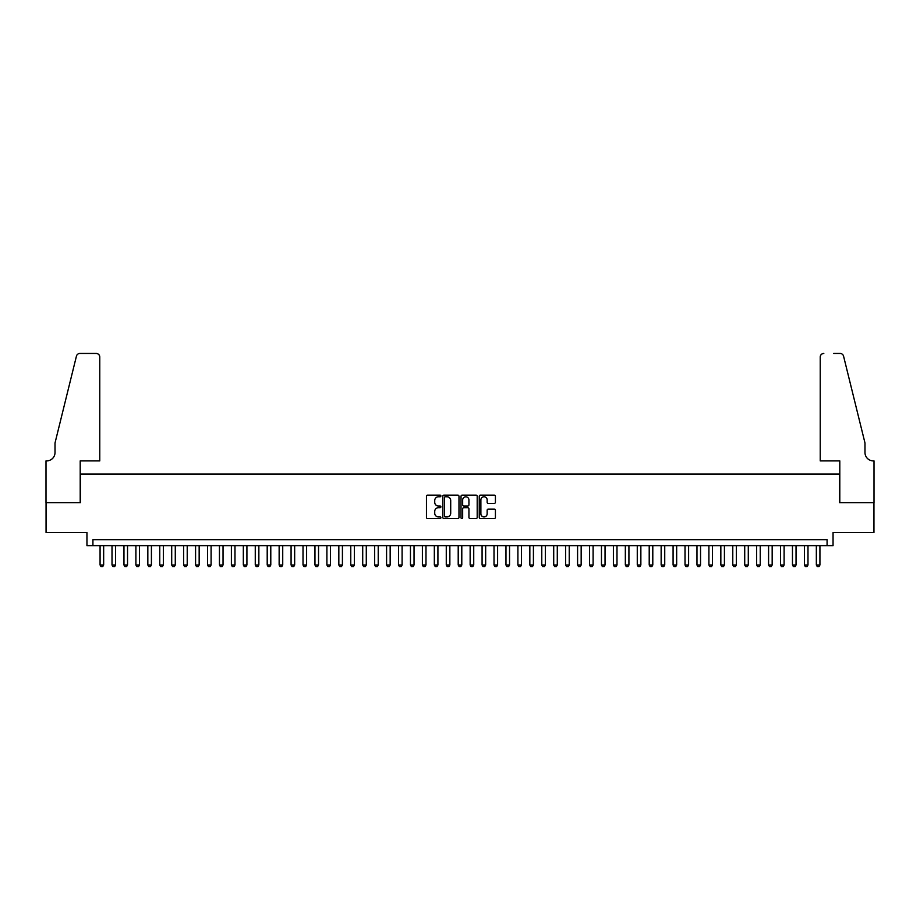 <?xml version="1.0" encoding="UTF-8"?>
<svg xmlns="http://www.w3.org/2000/svg" width="920" height="920" viewBox="0 0 920 920"><rect width="100%" height="100%" fill="white"/><g stroke="black" fill="none" stroke-linecap="round" stroke-linejoin="round"><path stroke-width="1.38" d="M440.898 495.96A0.816 0.816 0 0 0 440.082 495.132L427.627 495.132A1.173 1.173 0 0 0 426.454 496.305L426.454 517.396A1.173 1.173 0 0 0 427.627 518.569L440.082 518.569A0.816 0.816 0 0 0 440.898 517.753A0.816 0.816 0 0 0 440.082 516.936L438.472 516.936A3.749 3.749 0 0 1 434.723 513.188L434.723 511.428A3.749 3.749 0 0 1 438.472 507.679L440.082 507.679A0.816 0.816 0 0 0 440.898 506.851A0.816 0.816 0 0 0 440.082 506.034L438.472 506.034A3.749 3.749 0 0 1 434.723 502.285L434.723 500.526A3.749 3.749 0 0 1 438.472 496.777L440.082 496.777A0.816 0.816 0 0 0 440.898 495.96M494.247 503.401A1.173 1.173 0 0 0 495.42 502.228L495.42 496.305A1.173 1.173 0 0 0 494.247 495.132L480.412 495.132A1.173 1.173 0 0 0 479.251 496.305L479.251 517.396A1.173 1.173 0 0 0 480.412 518.569L494.247 518.569A1.173 1.173 0 0 0 495.42 517.396L495.42 510.255A1.173 1.173 0 0 0 494.247 509.082L488.324 509.082A1.173 1.173 0 0 0 487.151 510.255L487.151 513.797A3.139 3.139 0 0 1 484.023 516.936A3.139 3.139 0 0 1 480.884 513.797L480.884 499.916A3.139 3.139 0 0 1 484.023 496.777A3.139 3.139 0 0 1 487.151 499.916L487.151 502.228A1.173 1.173 0 0 0 488.324 503.401L494.247 503.401M827.08 545.652L833.048 545.652L833.048 532.519L873.942 532.519L873.942 502.676L839.615 502.676L839.615 474.03L80.385 474.03L80.385 502.676L46.057 502.676L46.057 532.519L86.951 532.519L86.951 545.652L827.08 545.652L827.08 539.683L92.92 539.683L92.92 545.652M458.976 496.305A1.173 1.173 0 0 0 457.803 495.132L443.98 495.132A1.173 1.173 0 0 0 442.808 496.305L442.808 517.396A1.173 1.173 0 0 0 443.98 518.569L457.803 518.569A1.173 1.173 0 0 0 458.976 517.396L458.976 496.305M462.197 495.132L476.019 495.132A1.173 1.173 0 0 1 477.192 496.305L477.192 517.396A1.173 1.173 0 0 1 476.019 518.569L470.108 518.569A1.173 1.173 0 0 1 468.935 517.396L468.935 508.852A1.173 1.173 0 0 0 467.762 507.679L463.841 507.679A1.173 1.173 0 0 0 462.668 508.852L462.668 517.753A0.816 0.816 0 0 1 461.84 518.569A0.816 0.816 0 0 1 461.023 517.753L461.023 496.305A1.173 1.173 0 0 1 462.197 495.132M445.268 496.777A0.816 0.816 0 0 0 444.44 497.593L444.44 516.108A0.816 0.816 0 0 0 445.268 516.936L446.959 516.936A3.749 3.749 0 0 0 450.708 513.188L450.708 500.526A3.749 3.749 0 0 0 446.959 496.777L445.268 496.777M468.935 499.974A3.139 3.139 0 0 0 465.796 496.834A3.139 3.139 0 0 0 462.668 499.974L462.668 504.861A1.173 1.173 0 0 0 463.841 506.034L467.762 506.034A1.173 1.173 0 0 0 468.935 504.861L468.935 499.974M100.073 545.652L100.073 564.995L103.661 564.995L103.661 545.652M103.661 564.995L102.764 566.547L100.97 566.547L100.073 564.995M99.774 460.897L99.774 357.041A3.576 3.576 0 0 0 96.198 353.452L79.902 353.452A3.576 3.576 0 0 0 76.429 356.178L55.016 442.991L55.016 452.536A8.36 8.36 0 0 1 46.655 460.897L46 460.897L46 502.676L80.201 502.676L80.201 460.897L99.774 460.897L99.774 357.041C99.555 354.878 98.359 353.683 96.198 353.452L86.284 353.452M76.429 356.178C77.337 354.211 77.337 354.211 76.429 356.178C77.337 354.211 77.337 354.211 76.429 356.178M55.016 452.536A8.36 8.36 0 0 1 46.655 460.897M820.226 460.897L820.226 357.041L820.226 460.897L839.799 460.897L839.799 502.676L874 502.676L874 460.897L873.344 460.897A8.36 8.36 0 0 1 864.984 452.536A8.36 8.36 0 0 0 873.344 460.897M858.418 416.369L843.571 356.178L864.984 442.991L864.984 452.536M833.716 353.452L840.098 353.452A3.576 3.576 0 0 1 843.571 356.178C842.662 354.211 842.662 354.211 843.571 356.178C842.662 354.211 842.662 354.211 843.571 356.178M823.803 353.452A3.576 3.576 0 0 0 820.226 357.041C820.444 354.878 821.64 353.683 823.803 353.452M112.01 545.652L112.01 564.995L115.598 564.995L115.598 545.652M115.598 564.995L114.701 566.547L112.907 566.547L112.01 564.995M123.959 545.652L123.959 564.995L127.535 564.995L127.535 545.652M127.535 564.995L126.638 566.547L124.844 566.547L123.959 564.995M135.895 545.652L135.895 564.995L139.472 564.995L139.472 545.652M139.472 564.995L138.575 566.547L136.781 566.547L135.895 564.995M147.833 545.652L147.833 564.995L151.409 564.995L151.409 545.652M151.409 564.995L150.512 566.547L148.73 566.547L147.833 564.995M159.769 545.652L159.769 564.995L163.346 564.995L163.346 545.652M163.346 564.995L162.449 566.547L160.666 566.547L159.769 564.995M171.706 545.652L171.706 564.995L175.283 564.995L175.283 545.652M175.283 564.995L174.386 566.547L172.603 566.547L171.706 564.995M183.643 545.652L183.643 564.995L187.22 564.995L187.22 545.652M187.22 564.995L186.323 566.547L184.54 566.547L183.643 564.995M195.58 545.652L195.58 564.995L199.157 564.995L199.157 545.652M199.157 564.995L198.26 566.547L196.477 566.547L195.58 564.995M207.517 545.652L207.517 564.995L211.094 564.995L211.094 545.652M211.094 564.995L210.208 566.547L208.414 566.547L207.517 564.995M219.454 545.652L219.454 564.995L223.031 564.995L223.031 545.652M223.031 564.995L222.145 566.547L220.351 566.547L219.454 564.995M231.391 545.652L231.391 564.995L234.98 564.995L234.98 545.652M234.98 564.995L234.082 566.547L232.288 566.547L231.391 564.995M243.328 545.652L243.328 564.995L246.916 564.995L246.916 545.652M246.916 564.995L246.019 566.547L244.225 566.547L243.328 564.995M255.265 545.652L255.265 564.995L258.853 564.995L258.853 545.652M258.853 564.995L257.957 566.547L256.162 566.547L255.265 564.995M267.202 545.652L267.202 564.995L270.79 564.995L270.79 545.652M270.79 564.995L269.893 566.547L268.099 566.547L267.202 564.995M279.139 545.652L279.139 564.995L282.727 564.995L282.727 545.652M282.727 564.995L281.83 566.547L280.036 566.547L279.139 564.995M291.077 545.652L291.077 564.995L294.664 564.995L294.664 545.652M294.664 564.995L293.767 566.547L291.973 566.547L291.077 564.995M303.013 545.652L303.013 564.995L306.601 564.995L306.601 545.652M306.601 564.995L305.704 566.547L303.91 566.547L303.013 564.995M314.962 545.652L314.962 564.995L318.538 564.995L318.538 545.652M318.538 564.995L317.641 566.547L315.847 566.547L314.962 564.995M326.899 545.652L326.899 564.995L330.475 564.995L330.475 545.652M330.475 564.995L329.578 566.547L327.784 566.547L326.899 564.995M338.836 545.652L338.836 564.995L342.412 564.995L342.412 545.652M342.412 564.995L341.516 566.547L339.733 566.547L338.836 564.995M350.773 545.652L350.773 564.995L354.349 564.995L354.349 545.652M354.349 564.995L353.452 566.547L351.67 566.547L350.773 564.995M362.71 545.652L362.71 564.995L366.286 564.995L366.286 545.652M366.286 564.995L365.389 566.547L363.607 566.547L362.71 564.995M374.647 545.652L374.647 564.995L378.223 564.995L378.223 545.652M378.223 564.995L377.327 566.547L375.544 566.547L374.647 564.995M386.584 545.652L386.584 564.995L390.16 564.995L390.16 545.652M390.16 564.995L389.263 566.547L387.481 566.547L386.584 564.995M398.521 545.652L398.521 564.995L402.097 564.995L402.097 545.652M402.097 564.995L401.212 566.547L399.418 566.547L398.521 564.995M410.458 545.652L410.458 564.995L414.034 564.995L414.034 545.652M414.034 564.995L413.149 566.547L411.355 566.547L410.458 564.995M422.395 545.652L422.395 564.995L425.983 564.995L425.983 545.652M425.983 564.995L425.086 566.547L423.292 566.547L422.395 564.995M434.332 545.652L434.332 564.995L437.92 564.995L437.92 545.652M437.92 564.995L437.023 566.547L435.229 566.547L434.332 564.995M446.269 545.652L446.269 564.995L449.857 564.995L449.857 545.652M449.857 564.995L448.96 566.547L447.166 566.547L446.269 564.995M458.206 545.652L458.206 564.995L461.794 564.995L461.794 545.652M461.794 564.995L460.897 566.547L459.103 566.547L458.206 564.995M470.143 545.652L470.143 564.995L473.731 564.995L473.731 545.652M473.731 564.995L472.834 566.547L471.04 566.547L470.143 564.995M482.08 545.652L482.08 564.995L485.668 564.995L485.668 545.652M485.668 564.995L484.771 566.547L482.977 566.547L482.08 564.995M494.017 545.652L494.017 564.995L497.605 564.995L497.605 545.652M497.605 564.995L496.708 566.547L494.914 566.547L494.017 564.995M505.966 545.652L505.966 564.995L509.542 564.995L509.542 545.652M509.542 564.995L508.645 566.547L506.851 566.547L505.966 564.995M517.903 545.652L517.903 564.995L521.479 564.995L521.479 545.652M521.479 564.995L520.582 566.547L518.788 566.547L517.903 564.995M529.839 545.652L529.839 564.995L533.416 564.995L533.416 545.652M533.416 564.995L532.519 566.547L530.736 566.547L529.839 564.995M541.776 545.652L541.776 564.995L545.353 564.995L545.353 545.652M545.353 564.995L544.456 566.547L542.673 566.547L541.776 564.995M553.713 545.652L553.713 564.995L557.29 564.995L557.29 545.652M557.29 564.995L556.393 566.547L554.61 566.547L553.713 564.995M565.65 545.652L565.65 564.995L569.227 564.995L569.227 545.652M569.227 564.995L568.33 566.547L566.547 566.547L565.65 564.995M577.587 545.652L577.587 564.995L581.164 564.995L581.164 545.652M581.164 564.995L580.267 566.547L578.484 566.547L577.587 564.995M589.524 545.652L589.524 564.995L593.101 564.995L593.101 545.652M593.101 564.995L592.216 566.547L590.421 566.547L589.524 564.995M601.461 545.652L601.461 564.995L605.038 564.995L605.038 545.652M605.038 564.995L604.153 566.547L602.358 566.547L601.461 564.995M613.398 545.652L613.398 564.995L616.986 564.995L616.986 545.652M616.986 564.995L616.089 566.547L614.295 566.547L613.398 564.995M625.335 545.652L625.335 564.995L628.923 564.995L628.923 545.652M628.923 564.995L628.026 566.547L626.232 566.547L625.335 564.995M637.272 545.652L637.272 564.995L640.86 564.995L640.86 545.652M640.86 564.995L639.963 566.547L638.169 566.547L637.272 564.995M649.209 545.652L649.209 564.995L652.797 564.995L652.797 545.652M652.797 564.995L651.9 566.547L650.106 566.547L649.209 564.995M661.146 545.652L661.146 564.995L664.734 564.995L664.734 545.652M664.734 564.995L663.837 566.547L662.043 566.547L661.146 564.995M673.083 545.652L673.083 564.995L676.671 564.995L676.671 545.652M676.671 564.995L675.774 566.547L673.981 566.547L673.083 564.995M685.02 545.652L685.02 564.995L688.608 564.995L688.608 545.652M688.608 564.995L687.711 566.547L685.918 566.547L685.02 564.995M696.969 545.652L696.969 564.995L700.545 564.995L700.545 545.652M700.545 564.995L699.648 566.547L697.855 566.547L696.969 564.995M708.906 545.652L708.906 564.995L712.482 564.995L712.482 545.652M712.482 564.995L711.585 566.547L709.792 566.547L708.906 564.995M720.843 545.652L720.843 564.995L724.419 564.995L724.419 545.652M724.419 564.995L723.522 566.547L721.74 566.547L720.843 564.995M732.78 545.652L732.78 564.995L736.356 564.995L736.356 545.652M736.356 564.995L735.459 566.547L733.677 566.547L732.78 564.995M744.717 545.652L744.717 564.995L748.293 564.995L748.293 545.652M748.293 564.995L747.396 566.547L745.614 566.547L744.717 564.995M756.654 545.652L756.654 564.995L760.231 564.995L760.231 545.652M760.231 564.995L759.333 566.547L757.551 566.547L756.654 564.995M768.591 545.652L768.591 564.995L772.168 564.995L772.168 545.652M772.168 564.995L771.27 566.547L769.488 566.547L768.591 564.995M780.528 545.652L780.528 564.995L784.105 564.995L784.105 545.652M784.105 564.995L783.219 566.547L781.425 566.547L780.528 564.995M792.465 545.652L792.465 564.995L796.041 564.995L796.041 545.652M796.041 564.995L795.156 566.547L793.362 566.547L792.465 564.995M804.402 545.652L804.402 564.995L807.99 564.995L807.99 545.652M807.99 564.995L807.093 566.547L805.299 566.547L804.402 564.995M816.339 545.652L816.339 564.995L819.927 564.995L819.927 545.652M819.927 564.995L819.03 566.547L817.236 566.547L816.339 564.995"/></g></svg>
